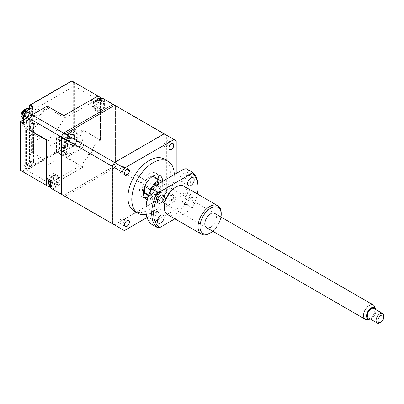 <?xml version="1.0" encoding="UTF-8"?>
<svg xmlns="http://www.w3.org/2000/svg" width="404" height="404" viewBox="0 0 404 404"><rect width="100%" height="100%" fill="white"/><g stroke="black" fill="none" stroke-linecap="round" stroke-linejoin="round"><path stroke-width="0.3" stroke-dasharray="2.02 1.52" d="M171.321 195.056L171.372 195.031A3.485 2.01 120 0 0 168.907 199.293A3.485 2.01 120 0 0 171.372 200.717A3.485 2.01 120 0 0 173.831 196.45A3.485 2.01 120 0 0 171.372 195.031L171.321 195.056A3.414 1.97 120 0 0 168.907 199.238A3.414 1.97 120 0 0 169.614 200.803A3.414 1.97 120 0 0 171.321 200.631A3.414 1.97 120 0 0 173.553 197.622A3.414 1.97 120 0 0 173.028 194.89A3.414 1.97 120 0 0 171.321 195.056M166.544 197.874A3.414 1.97 120 0 0 168.771 194.864A3.414 1.97 120 0 0 168.251 192.127A3.414 1.97 120 0 0 166.544 192.299A3.414 1.97 120 0 0 164.312 195.304A3.414 1.97 120 0 0 164.837 198.041A3.414 1.97 120 0 0 166.544 197.874M126.932 169.397A3.414 1.97 120 0 0 126.907 169.412L126.907 169.412A3.414 1.97 120 0 0 124.493 173.594A3.414 1.97 120 0 0 124.493 173.619M122.124 172.23A3.414 1.97 120 0 0 124.356 169.22A3.414 1.97 120 0 0 123.831 166.483A3.414 1.97 120 0 0 122.124 166.655A3.414 1.97 120 0 0 119.897 169.66A3.414 1.97 120 0 0 120.417 172.397A3.414 1.97 120 0 0 122.124 172.23M171.347 143.753A3.414 1.97 120 0 0 171.321 143.768L171.321 143.768A3.414 1.97 120 0 0 168.907 147.95A3.414 1.97 120 0 0 168.907 147.975M166.544 146.586A3.414 1.97 120 0 0 168.771 143.577A3.414 1.97 120 0 0 168.251 140.839A3.414 1.97 120 0 0 166.544 141.011A3.414 1.97 120 0 0 164.312 144.016A3.414 1.97 120 0 0 164.837 146.753A3.414 1.97 120 0 0 166.544 146.586M146.268 214.438A30.042 17.347 120 0 0 153.025 211.807A30.042 17.347 120 0 0 174.265 174.599M134.143 211.07A30.042 17.347 120 0 0 149.162 209.58A30.042 17.347 120 0 0 168.786 183.108A30.042 17.347 120 0 0 164.186 159.035M147.177 199.531A13.655 7.883 120 0 0 153.025 198.43A13.655 7.883 120 0 0 162.676 181.295M147.975 196.798A13.655 7.883 120 0 0 149.162 196.198A13.655 7.883 120 0 0 158.817 179.588M157.641 174.821A13.655 7.883 120 0 0 155.989 173.225A13.655 7.883 120 0 0 149.162 173.902A13.655 7.883 120 0 0 140.244 185.936A13.655 7.883 120 0 0 142.334 196.874A13.655 7.883 120 0 0 144.546 197.511M152.656 176.351A9.56 5.52 120 0 0 149.162 177.245A9.56 5.52 120 0 0 143.274 184.613A9.56 5.52 120 0 0 143.375 192.425M144.385 193.329A9.56 5.52 120 0 0 149.162 192.854A9.56 5.52 120 0 0 155.409 184.431A9.56 5.52 120 0 0 153.939 176.77M148.596 195.021L150.707 196.238A9.56 5.52 120 0 0 152.106 197.788A9.56 5.52 120 0 0 156.888 197.314A9.56 5.52 120 0 0 163.064 189.102L163.064 182.78A9.56 5.52 120 0 0 162.166 181.588M150.707 196.238L150.707 190.112M157.272 185.759A9.56 5.52 120 0 0 157.272 179.437L157.272 185.759L163.064 189.102M157.272 179.437L163.064 182.78M156.888 185.052A5.464 3.151 120 0 0 153.025 191.738A5.464 3.151 120 0 0 156.888 193.971A5.464 3.151 120 0 0 160.752 187.279A5.464 3.151 120 0 0 156.888 185.052M176.2 140.799L116.948 106.59L116.948 163.878L114.721 167.741L65.11 196.384L62.878 195.097M176.2 173.483L176.2 198.086L116.948 163.878M176.2 198.086L173.967 201.95L114.721 167.741M173.967 201.95L147.026 217.504M59.949 184.83L56.085 182.603L56.085 177.028A6.828 3.944 120 0 0 54.671 173.902A6.828 3.944 120 0 0 47.394 178.699L51.258 180.931A6.828 3.944 -60 0 1 58.535 176.129A6.828 3.944 -60 0 1 59.949 179.255L59.949 184.83L52.525 189.117L114.514 224.907L65.11 196.384M62.878 137.809L65.11 133.946M114.721 105.303L116.948 106.59M89.915 154.187A4.096 2.363 -60 0 1 87.017 152.515A4.096 2.363 -60 0 1 89.915 147.5A4.096 2.363 -60 0 1 92.809 149.172A4.096 2.363 -60 0 1 89.915 154.187M126.932 220.685A3.414 1.97 120 0 0 126.907 220.7A3.414 1.97 120 0 0 124.493 224.912M122.124 223.518A3.414 1.97 120 0 0 124.356 220.508A3.414 1.97 120 0 0 123.831 217.771A3.414 1.97 120 0 0 122.124 217.943A3.414 1.97 120 0 0 119.897 220.948A3.414 1.97 120 0 0 120.417 223.685A3.414 1.97 120 0 0 122.124 223.518M27.689 128.376L30.78 130.159L29.623 130.83L25.275 128.321L29.043 126.144L30.295 126.871L27.689 128.376M29.043 126.144L29.043 125.033L33.481 122.468L33.481 163.16L29.043 165.726L29.043 164.61L25.275 166.786L25.275 128.321M32.709 133.673L30.007 135.234L30.007 154.409L32.709 152.848L32.709 133.673L40.531 138.188L37.83 139.749L30.007 135.234M29.426 162.161L29.426 128.154L30.396 127.593L30.396 126.482L26.437 128.765L26.437 165.004L30.396 162.716L30.396 161.6L29.426 162.161M30.007 154.409L37.83 158.923L37.83 139.749M32.709 152.848L40.531 157.363L37.83 158.923M33.481 140.026L33.481 153.631L31.552 152.515L31.552 138.91L33.481 140.026M95.687 105.565L96.273 105.232L98.01 102.222L98.01 100.884L97.718 101.035L96.273 99.884L95.117 100.551L93.374 103.56L93.374 104.899L95.097 105.575L95.117 105.904L95.687 105.565M99.541 109.797A5.737 3.313 -60 0 1 96.672 110.08A5.737 3.313 -60 0 1 95.793 105.484A5.737 3.313 -60 0 1 99.541 100.429A5.737 3.313 -60 0 1 102.404 100.147A5.737 3.313 -60 0 1 103.283 104.742A5.737 3.313 -60 0 1 99.541 109.797M56.146 138.688A0.545 0.313 180 0 1 56.919 138.688L56.919 151.631A0.545 0.313 -0 0 0 56.146 151.631L56.146 138.688A1.091 0.631 -60 0 1 56.919 137.35L59.236 136.012A1.091 0.631 -60 0 1 60.009 136.461L60.009 149.399L64.125 147.026A0.545 0.313 -120 0 0 64.509 147.692L67.019 149.142A0.545 0.313 120 0 0 67.407 148.475L67.407 143.501M72.427 135.249L69.725 133.689A6.828 3.944 120 0 0 64.898 142.051L64.898 147.026A0.545 0.313 -0 0 0 64.125 147.026L64.125 142.051C64.448 138.229 66.185 135.214 69.337 133.022L73.644 130.532A0.545 0.313 -120 0 0 74.028 131.204L69.725 133.689A0.545 0.313 60 0 1 69.337 133.022M73.644 82.603L71.397 81.3L71.942 80.982L74.417 82.421L73.644 82.603L73.644 130.532A0.545 0.313 0 0 1 74.417 130.532L76.927 131.982L77.699 133.32A0.545 0.313 -0 0 0 76.927 133.32L72.619 135.81M29.881 105.712L29.881 110.242C29.553 114.064 27.815 117.074 24.664 119.271L20.745 121.533M32.517 161.009L22.831 166.599L22.831 125.493L22.831 166.599L32.517 161.009M22.735 125.437L26.018 127.336L35.512 121.851L32.421 120.069A0.545 0.313 60 0 1 32.037 119.402A1.091 0.631 -60 0 1 32.81 119.847L32.81 160.62M32.81 161.065L32.81 120.291A0.545 0.313 180 0 1 32.81 119.847M32.81 120.291L35.895 122.079L35.895 162.736M32.613 161.065L35.895 162.958M35.703 163.075L26.018 168.665L22.735 166.771M26.018 168.665L26.018 169.801L26.639 170.16L60.009 150.894L60.009 140.471L60.393 139.804L62.711 138.466L63.1 138.688L63.1 149.111L64.701 148.182L65.665 146.511L65.665 145.172C66.115 139.93 68.498 135.81 72.811 132.8L73.972 132.128L74.937 130.457L74.937 86.501L74.321 86.143L36.254 108.12L35.289 109.792L35.289 111.13C34.84 116.372 32.456 120.498 28.144 123.508L26.982 124.18L26.018 125.851L26.018 127.336M35.512 121.851A0.545 0.313 -60 0 1 35.895 122.079M26.018 125.851L32.391 129.527L32.391 131.345L49 140.935L49 183.073L26.018 169.801M67.019 149.142L68.564 149.142A0.545 0.313 60 0 1 68.18 148.475L74.72 144.698L81.446 148.844L66.312 157.58L82.921 167.165L82.921 165.428L81.861 164.812L49.621 183.426L49 183.073M82.921 167.165L50.293 186.007M49 140.935L47.616 139.4L46.43 140.087M20.362 170.321L20.362 169.69L22.614 170.988L56.146 151.631A0.545 0.313 -120 0 0 56.535 152.298L62.908 155.979A1.091 0.631 -0 0 0 64.448 155.979L66.766 154.641A1.091 0.631 -0 0 0 66.766 153.747L60.393 150.071A0.545 0.313 -60 0 1 60.009 149.844L60.009 136.906A0.545 0.313 120 0 0 59.62 136.683L57.307 138.022A0.545 0.313 60 0 1 56.919 137.35M22.614 170.988L22.841 171.751L56.535 152.298A0.545 0.313 120 0 0 56.919 151.631L63.292 155.308A0.545 0.313 -0 0 0 64.064 155.308L66.382 153.969A0.545 0.313 -0 0 0 66.382 153.525A0.545 0.313 -60 0 0 66.766 153.747M66.312 157.58L66.312 155.838L65.251 155.227L71.074 151.864L72.038 150.192L72.038 148.854C72.488 143.612 74.871 139.486 79.184 136.476L80.346 135.81L81.31 134.133L81.31 130.755L82.371 131.371L83.88 130.497L83.88 144.627L81.446 148.844M83.88 144.627L77.699 141.062L75.265 145.273L68.564 149.142M79.058 141.754C75.821 143.46 75.821 149.586 79.058 147.556C82.295 145.849 82.3 139.723 79.058 141.754M68.18 148.475L68.18 143.501M64.898 147.026L67.407 148.475M72.235 135.138L76.538 132.653L74.028 131.204M67.791 143.723A6.828 3.944 -60 0 1 72.619 135.36M72.493 144.208C76.23 142.238 76.23 135.173 72.493 137.517C68.761 139.486 68.756 146.556 72.493 144.208M74.72 144.698L76.927 140.875L76.927 133.32M77.699 133.32L77.699 141.062L76.927 140.875M100.485 98.99L100.485 140.087L83.88 130.497M74.417 130.532L74.417 82.421L100.485 97.47M94.026 101.303L97.303 99.409L97.919 99.768L97.919 140.345L98.98 140.956L100.485 140.087M63.928 115.635L63.994 117.412L65.059 118.029L93.486 101.616M63.994 115.675L90.915 100.131M74.321 86.143L97.303 99.409M32.391 129.527L33.355 127.856L34.517 127.189C38.829 124.18 41.213 120.054 41.663 114.812L41.663 113.474L42.627 111.802L36.254 108.12M42.627 111.802L48.45 108.439L47.389 107.828L47.389 106.222M65.059 118.029L48.45 108.439M34.512 121.836C31.275 123.866 31.275 117.741 34.512 116.039C37.749 114.004 37.749 120.129 34.512 121.836M30.083 130.351L31.012 129.815L32.391 131.345M32.189 114.781L29.82 119.039M32.254 114.822L47.268 106.156M27.563 120.498L23.255 122.983M27.952 120.276L23.644 122.76L23.644 115.206L25.851 111.383L32.391 107.61L32.391 112.58M32.78 112.357A6.828 3.944 -60 0 1 27.952 120.72M27.947 118.488C31.684 116.524 31.684 109.454 27.947 111.802C24.21 113.766 24.21 120.836 27.947 118.488M32.391 107.161L32.391 112.135M81.664 148.657A51.889 29.962 120 0 0 83.896 144.794L115.372 162.969A51.889 29.962 -60 0 1 113.145 166.832L81.664 148.657L66.514 157.403L83.123 166.993L56.085 182.603M52.525 189.117A51.889 29.962 -60 0 1 51.384 188.517M166.357 192.405L166.357 135.113L115.372 105.681A51.889 29.962 120 0 0 114.282 104.995A51.889 29.962 -60 0 1 115.372 105.681L115.372 162.969L166.357 192.405A51.889 29.962 -60 0 1 164.125 196.263L113.145 166.832L63.529 195.475L113.145 166.832A51.889 29.962 120 0 0 115.372 162.969L115.372 105.681L104.368 99.323L104.368 107.898L99.541 110.686C96.622 112.024 95.011 111.095 94.708 107.898L94.708 102.323M50.293 181.487L51.258 180.931M55.121 185.391C58.858 183.421 58.858 176.351 55.121 178.699C51.384 180.669 51.384 187.734 55.121 185.391M47.202 106.116L38.799 116.605L36.698 115.387C34.173 113.665 29.846 121.16 32.603 122.483L34.704 123.7L32.451 128.679L29.82 130.199M47.394 178.699L46.43 179.255M54.929 143.132L48.167 147.036L48.167 164.872L54.929 160.974L54.929 143.132M46.43 139.789L52.757 136.133L62.256 121.882A1.364 0.788 120 0 0 62.746 120.942L63.812 118.367L63.812 115.706M90.85 100.096L90.85 105.671C91.147 108.863 92.758 109.792 95.677 108.459L100.505 105.671L100.505 140.233L83.896 130.643L83.896 144.794M83.123 166.993L83.123 163.267L83.694 161.918C88.087 157.09 91.632 151.591 94.334 145.42L95.132 144.465L97.415 143.132L98.5 141.39L100.505 140.233M73.467 152.5C78.31 150.142 83.507 141.148 83.123 135.774C82.512 129.391 79.29 127.533 73.467 130.199C68.624 132.552 63.428 141.552 63.812 146.925C64.423 153.303 67.645 155.161 73.467 152.5M90.85 105.671L94.708 107.898M103.273 98.642A51.889 29.962 -60 0 1 104.368 99.323M99.541 108.459C103.273 106.489 103.278 99.419 99.541 101.768C95.804 103.737 95.804 110.802 99.541 108.459M104.368 107.898L100.505 105.671M99.541 110.686L95.677 108.459M68.069 136.305L69.018 136.85L70.175 136.183L70.175 138.188L71.912 137.183L71.912 138.522L70.175 139.526L70.175 141.531L69.018 142.203L68.069 141.653L69.23 140.986L70.968 137.976L70.968 136.638L69.21 135.941L69.23 135.633L68.069 136.305L68.054 138.299L66.332 139.314L66.332 140.653L68.054 139.638L68.054 141.329L66.589 140.481M72.493 145.546A5.737 3.313 -60 0 1 69.624 145.829A5.737 3.313 -60 0 1 68.746 141.233A5.737 3.313 -60 0 1 72.493 136.183A5.737 3.313 -60 0 1 75.361 135.896A5.737 3.313 -60 0 1 76.24 140.491A5.737 3.313 -60 0 1 72.493 145.546M70.675 136.784L69.21 137.633L69.21 135.941M68.054 136.608L66.589 139.143M69.21 140.658L69.21 138.966L70.675 138.123M71.912 138.522L70.968 137.976M70.175 139.526L69.21 138.966M70.175 141.531L69.23 140.986M69.018 142.203L69.018 140.193L68.054 139.638M68.054 141.329L68.069 141.653M66.332 140.653L67.281 141.198L67.281 139.86L69.018 138.855L69.018 136.85M69.018 140.193L67.281 141.198M66.332 139.314L67.281 139.86M68.054 138.299L69.018 138.855M70.175 136.183L69.23 135.633M71.912 137.183L70.968 136.638M70.175 138.188L69.21 137.633M25.629 112.469L27.366 111.464L27.366 112.802L25.629 113.807L25.629 115.812L24.472 116.483L23.523 115.938L24.679 115.266L26.422 112.256L26.422 110.918L24.664 110.221L24.679 109.913L24.094 110.247L23.523 110.585L23.503 112.58L21.786 113.595L22.73 114.14L24.472 113.135L24.472 111.13L25.629 110.464L25.629 112.469L24.664 111.913L24.664 110.221M27.947 119.826A5.737 3.313 -60 0 1 25.078 120.109A5.737 3.313 -60 0 1 24.2 115.514A5.737 3.313 -60 0 1 27.947 110.464A5.737 3.313 -60 0 1 30.815 110.176A5.737 3.313 -60 0 1 31.694 114.771A5.737 3.313 -60 0 1 27.947 119.826M26.129 111.065L24.664 111.913M24.664 114.938L24.664 113.251L26.129 112.403M25.629 113.807L24.664 113.251M25.629 115.812L24.679 115.266M22.038 114.761L23.503 113.918L23.503 115.61L21.786 114.933L22.73 115.478L22.73 114.14M24.472 116.483L24.472 114.473L23.503 113.918M23.503 115.61L23.523 115.938M24.472 114.473L22.73 115.478M23.503 110.888L22.038 113.428M23.503 112.58L24.472 113.135M23.523 110.585L24.472 111.13M21.786 113.595L21.786 114.933M25.629 110.464L24.679 109.913M27.366 111.464L26.422 110.918M27.366 112.802L26.422 112.256M51.268 182.497L51.858 182.169L53.596 179.154L53.596 177.816L53.303 177.967L51.858 176.816L50.697 177.482L48.96 180.492L48.96 181.83L50.682 182.507L50.697 182.835L51.268 182.497M55.121 186.729A5.737 3.313 -60 0 1 52.252 187.012A5.737 3.313 -60 0 1 51.374 182.416A5.737 3.313 -60 0 1 55.121 177.361A5.737 3.313 -60 0 1 57.989 177.078A5.737 3.313 -60 0 1 58.868 181.674A5.737 3.313 -60 0 1 55.121 186.729M114.514 224.907L164.125 196.263M62.393 194.874A51.889 29.962 120 0 0 63.529 195.475M114.59 162.65L164.049 134.093L166.165 135.315L166.165 192.425L164.049 196.086L114.59 224.644L112.479 223.422L112.479 166.307L114.59 162.65M58.656 139.521L56.535 138.299L59.62 136.512L61.746 137.739L58.656 139.521L58.848 140.526L60.201 141.531L60.539 140.042L61.363 141.213L61.363 144.162L64.645 146.056L64.645 148.733L61.363 146.839L61.363 149.066L63.292 150.177L63.701 151.53L63.292 151.293L66.382 149.51L66.382 153.969L60.565 150.434L57.474 152.222L63.292 155.757L66.382 153.969A0.545 0.313 60 0 0 66.766 154.641M57.474 152.222A1.364 0.788 60 0 1 56.535 150.561L59.62 148.778A1.364 0.788 -120 0 0 60.565 150.434M56.535 138.299L56.535 150.561M59.62 148.778L59.62 136.512M63.292 155.757L63.292 151.293M61.746 137.739L62.135 139.077L63.292 139.749L63.484 138.269L64.357 139.183L64.448 142.38L67.736 144.273L67.736 146.95L64.448 145.051L64.448 147.278L66.382 148.394L66.872 149.626L66.382 149.51M383.8 316.059A5.464 3.151 -60 0 1 383.558 317.751A5.464 3.151 -60 0 1 379.937 322.745M368.519 317.999A5.464 3.151 120 0 0 374.867 312.731A5.464 3.151 120 0 0 373.978 308.54M370.382 319.079A6.615 3.818 120 0 0 375.634 312.62A6.615 3.818 120 0 0 375.846 309.615M374.73 306.641A8.191 4.732 -60 0 1 374.745 311.348A8.191 4.732 -60 0 1 367.251 319.599M160.853 182.345A8.191 4.732 -60 0 1 160.984 182.416A8.191 4.732 -60 0 1 162.317 188.703A8.191 4.732 -60 0 1 152.793 196.607A8.191 4.732 -60 0 1 151.455 190.314A8.191 4.732 -60 0 1 152.919 186.926M153.06 190.855A4.641 2.682 120 0 0 150.03 194.945A4.641 2.682 120 0 0 150.737 198.667A4.641 2.682 120 0 0 153.06 198.44A4.641 2.682 120 0 0 156.096 194.344A4.641 2.682 120 0 0 155.383 190.627A4.641 2.682 120 0 0 153.06 190.855M153.06 210.923A4.641 2.682 120 0 0 150.03 215.019A4.641 2.682 120 0 0 150.737 218.736A4.641 2.682 120 0 0 153.06 218.508A4.641 2.682 120 0 0 156.096 214.418A4.641 2.682 120 0 0 155.383 210.696A4.641 2.682 120 0 0 153.06 210.923M190.89 198.005A4.641 2.682 120 0 0 187.855 202.096A4.641 2.682 120 0 0 188.567 205.818A4.641 2.682 120 0 0 190.89 205.586A4.641 2.682 120 0 0 193.925 201.495A4.641 2.682 120 0 0 193.213 197.773A4.641 2.682 120 0 0 190.89 198.005M183.163 193.546A4.641 2.682 120 0 0 180.133 197.637A4.641 2.682 120 0 0 180.846 201.359A4.641 2.682 120 0 0 183.163 201.126A4.641 2.682 120 0 0 186.199 197.036A4.641 2.682 120 0 0 185.487 193.314A4.641 2.682 120 0 0 183.163 193.546M183.163 173.478A4.641 2.682 120 0 0 180.133 177.568A4.641 2.682 120 0 0 180.846 181.29A4.641 2.682 120 0 0 183.163 181.058A4.641 2.682 120 0 0 186.199 176.967A4.641 2.682 120 0 0 185.487 173.245A4.641 2.682 120 0 0 183.163 173.478M221.22 213.272A16.387 9.459 -60 0 1 209.636 233.34M184.032 186.259A16.387 9.459 -60 0 1 186.542 199.389A16.387 9.459 -60 0 1 175.836 213.832A16.387 9.459 -60 0 1 167.645 214.64M212.797 231.25A15.019 8.671 120 0 0 220.993 217.059M151.808 224.361L152.162 223.043A31.406 18.135 -60 0 1 145.905 208.812M174.902 218.832L191.794 209.08A31.406 18.135 120 0 0 197.43 193.996M191.794 209.08L192.147 207.762L186.35 204.414A32.775 18.922 120 0 0 186.35 168.736M198.046 186.517A32.775 18.922 -60 0 1 192.147 207.762M186.35 204.414L184.067 204.621A31.406 18.135 -60 0 0 184.067 168.943M152.162 223.043L184.067 204.621M210.6 213.832A8.191 4.732 -60 0 1 216.393 217.175A8.191 4.732 -60 0 1 210.6 227.21M168.114 189.299A8.191 4.732 -60 0 1 173.907 192.647A8.191 4.732 -60 0 1 168.114 202.682A8.191 4.732 -60 0 1 162.322 199.339A8.191 4.732 -60 0 1 168.114 189.299M102.404 100.147L100.445 99.015A5.737 3.313 -60 0 1 100.475 99.031A5.737 3.313 -60 0 1 101.353 103.626A5.737 3.313 -60 0 1 97.606 108.681A5.737 3.313 -60 0 1 94.738 108.964A5.737 3.313 -60 0 1 94.768 102.293M23.483 119.953L25.053 119.049A0.545 0.313 -120 0 0 24.664 119.271M71.397 81.3L30.265 105.045M20.362 122.205L20.362 169.69M22.639 124.826L32.037 119.402M32.421 120.069L23.023 125.493M59.62 136.683A0.545 0.313 60 0 1 59.236 136.012M60.009 136.906A0.545 0.313 180 0 1 60.009 136.461M64.509 147.692L60.393 150.071A0.545 0.313 60 0 1 60.009 149.399A0.545 0.313 0 0 0 60.009 149.844M62.908 155.979A0.545 0.313 120 0 0 63.292 155.308M64.448 155.979A0.545 0.313 60 0 1 64.064 155.308M64.125 142.051A0.545 0.313 -0 0 1 64.898 142.051L67.599 143.612M32.583 112.246L29.881 110.686A6.828 3.944 120 0 1 25.053 119.049L27.755 120.609M23.483 119.771L24.78 119.023C27.765 116.943 29.416 114.09 29.719 110.464A0.545 0.313 180 0 0 29.881 110.686L29.881 108.873M29.719 108.964L29.719 110.464A0.545 0.313 180 0 1 29.881 110.242M59.949 179.255L56.085 177.028M70.564 135.067A5.737 3.313 -60 0 1 73.432 134.779A5.737 3.313 -60 0 1 74.311 139.38A5.737 3.313 -60 0 1 70.564 144.43A5.737 3.313 -60 0 1 67.695 144.718A5.737 3.313 -60 0 1 66.817 140.122A5.737 3.313 -60 0 1 70.564 135.067M28.881 109.065A5.737 3.313 -60 0 1 29.76 113.66A5.737 3.313 -60 0 1 26.018 118.71A5.737 3.313 -60 0 1 23.149 118.998M49.525 181.042A5.737 3.313 -60 0 1 53.192 176.245A5.737 3.313 -60 0 1 56.06 175.962A5.737 3.313 -60 0 1 56.939 180.558A5.737 3.313 -60 0 1 53.192 185.613A5.737 3.313 -60 0 1 50.323 185.896A5.737 3.313 -60 0 1 50.293 185.88L52.252 187.012M168.251 192.127L173.028 194.89M123.831 166.483L128.613 169.246M168.251 140.839L173.028 143.602M155.989 173.225L159.853 175.452M152.106 197.788L148.374 195.632M142.334 196.874L146.197 199.106M164.837 146.753L169.614 149.51M120.417 172.397L125.2 175.154M164.837 198.041L169.614 200.803M123.831 217.771L128.315 220.362M120.417 223.685L124.902 226.275M93.738 101.763L92.804 104.434L93.193 107.272L94.117 108.514L96.672 110.08M59.893 136.653L59.848 149.621A0.545 0.545 0 0 0 60.12 150.096M27.836 120.523L23.472 123.069M32.552 107.388L32.552 112.357M58.535 176.129L54.671 173.902M75.361 135.896L73.432 134.779C73.068 134.047 71.654 134.093 69.195 134.931L66.62 137.648C65.68 140.132 65.392 141.481 65.756 141.688L67.695 144.718L69.624 145.829M23.483 119.19L25.078 120.109M29.219 109.257L30.815 110.176M57.989 177.078L56.06 175.962C55.696 175.225 54.282 175.275 51.823 176.114L50.278 177.376L48.566 180.492M206.505 227.619L152.793 196.607M214.696 213.423L160.984 182.416M150.737 198.667L158.464 203.126M150.737 218.736L158.464 223.195M180.846 201.359L188.567 205.818M180.846 181.29L188.567 185.749M185.487 173.245L193.213 177.704M185.487 193.314L193.213 197.773M155.383 210.696L163.11 215.155M155.383 190.627L163.11 195.087"/><path stroke-width="0.61" d="M126.952 169.387L126.952 169.387A3.485 2.01 120 0 0 124.493 173.649A3.485 2.01 120 0 0 126.952 175.073A3.485 2.01 120 0 0 129.416 170.806A3.485 2.01 120 0 0 126.952 169.387M124.493 173.619A3.414 1.97 120 0 0 125.2 175.154A3.414 1.97 120 0 0 126.907 174.988A3.414 1.97 120 0 0 129.134 171.978A3.414 1.97 120 0 0 128.613 169.246A3.414 1.97 120 0 0 126.932 169.397M171.372 143.743L171.372 143.743A3.485 2.01 120 0 0 168.907 148.005A3.485 2.01 120 0 0 171.372 149.429A3.485 2.01 120 0 0 173.831 145.162A3.485 2.01 120 0 0 171.372 143.743M168.907 147.975A3.414 1.97 120 0 0 169.614 149.51A3.414 1.97 120 0 0 171.321 149.344A3.414 1.97 120 0 0 173.553 146.334A3.414 1.97 120 0 0 173.028 143.602A3.414 1.97 120 0 0 171.347 143.753M174.265 174.599A30.042 17.347 120 0 0 168.044 161.262A30.042 17.347 120 0 0 153.025 162.751A30.042 17.347 120 0 0 133.401 189.224A30.042 17.347 120 0 0 138.001 213.297A30.042 17.347 120 0 0 146.268 214.438M168.044 161.262L164.186 159.035A30.042 17.347 120 0 0 149.162 160.519A30.042 17.347 120 0 0 129.538 186.996A30.042 17.347 120 0 0 134.143 211.07L138.001 213.297M162.676 181.295A13.655 7.883 120 0 0 159.853 175.452A13.655 7.883 120 0 0 153.025 176.129A13.655 7.883 120 0 0 144.102 188.163A13.655 7.883 120 0 0 146.197 199.106A13.655 7.883 120 0 0 147.177 199.531M158.817 179.588A13.655 7.883 120 0 0 157.641 174.821M162.166 181.588A9.56 5.52 120 0 0 161.666 181.229A9.56 5.52 120 0 0 156.888 181.704A9.56 5.52 120 0 0 150.707 189.915L144.915 186.572A9.56 5.52 120 0 0 144.915 192.895L148.596 195.021M143.375 192.425A9.56 5.52 120 0 0 144.385 193.329L148.374 195.632M144.915 192.895L144.915 186.572M161.666 181.229L153.939 176.77A9.56 5.52 120 0 0 152.656 176.351M144.546 197.511A13.655 7.883 120 0 0 147.975 196.798M147.026 217.504L124.356 230.593L122.124 229.305L122.124 172.013L124.356 168.155L173.967 139.511L176.2 140.799L176.2 173.483M124.356 230.593L114.514 224.907A51.889 29.962 120 0 1 113.378 224.306A51.889 29.962 120 0 1 112.282 223.619L50.293 187.83L50.293 181.487L46.43 179.255L46.43 139.789L29.82 130.199L29.82 118.725L61.302 136.9A51.889 29.962 -60 0 1 63.529 133.037L32.052 114.862A51.889 29.962 120 0 0 29.82 118.725M122.124 229.305L62.878 195.097L62.878 137.809L122.124 172.013M124.356 168.155L65.11 133.946L114.721 105.303L173.967 139.511M126.952 220.675A3.485 2.01 120 0 0 124.493 224.937A3.485 2.01 120 0 0 126.952 226.361A3.485 2.01 120 0 0 129.416 222.094A3.485 2.01 120 0 0 126.952 220.675M124.493 224.912A3.414 1.97 120 0 0 125.2 226.447A3.414 1.97 120 0 0 126.907 226.275A3.414 1.97 120 0 0 129.134 223.266A3.414 1.97 120 0 0 128.613 220.534A3.414 1.97 120 0 0 126.932 220.685M29.82 130.497L46.43 140.087L46.43 185.37L20.362 170.321L20.362 122.205A0.545 0.313 180 0 1 20.362 121.755A0.545 0.313 60 0 1 20.745 121.533L20.362 122.205L22.871 123.654L23.644 123.205L23.644 115.468L29.82 119.039L29.82 130.497L30.083 130.351M50.293 186.007L48.909 186.805L20.362 170.321L20.362 169.69M46.43 185.37L48.909 186.805M90.915 100.131L98.015 96.036L100.485 97.47L100.485 98.99M98.015 96.036L71.942 80.982L71.397 81.3M93.486 101.616L94.026 101.303M47.389 106.222L63.928 115.635M25.851 111.383L32.189 114.781M22.836 171.751L20.362 170.321M71.942 80.982L29.881 105.267L29.881 105.712A0.545 0.313 180 0 1 29.881 105.267A0.545 0.313 60 0 1 30.265 105.045L32.78 106.494L32.78 107.388A0.545 0.313 -120 0 0 32.507 107.358L25.851 111.201M32.78 107.388L26.078 111.257L23.644 115.206M23.483 119.953L20.745 121.533L23.255 122.983A0.545 0.313 120 0 0 22.871 123.654M29.881 108.873L29.881 105.712L32.391 107.161M63.529 195.475A51.889 29.962 -60 0 1 62.393 194.874A51.889 29.962 -60 0 1 61.302 194.188A51.889 29.962 120 0 0 62.393 194.874L113.378 224.306M62.393 194.874L51.384 188.517A51.889 29.962 -60 0 1 50.293 187.83M32.052 114.862L47.202 106.116L63.812 115.706L90.85 100.096L94.708 102.323L102.136 98.036L113.145 104.394L63.529 133.037A51.889 29.962 120 0 0 61.302 136.9L61.302 194.188L61.302 136.9L112.282 166.332L112.282 223.619M102.136 98.036A51.889 29.962 -60 0 1 103.273 98.642L114.282 104.995A51.889 29.962 120 0 0 113.145 104.394A51.889 29.962 -60 0 1 114.282 104.995L165.266 134.431A51.889 29.962 -60 0 1 166.357 135.113M112.282 166.332A51.889 29.962 -60 0 1 114.514 162.469L63.529 133.037L113.145 104.394L164.125 133.825A51.889 29.962 -60 0 1 165.266 134.431M164.125 133.825L114.514 162.469M378.189 319.246A4.096 2.363 120 0 0 380.901 322.19A4.096 2.363 120 0 0 383.618 318.443A4.096 2.363 120 0 0 383.8 317.17A4.096 2.363 120 0 0 381.416 315.256A4.096 2.363 120 0 0 378.189 319.246M380.901 322.19L379.937 322.745A5.464 3.151 -60 0 1 377.205 323.018A5.464 3.151 -60 0 1 376.316 318.822A5.464 3.151 -60 0 1 382.669 313.555A5.464 3.151 -60 0 1 383.8 316.059L383.8 317.17M382.669 313.555L373.978 308.54A5.464 3.151 120 0 0 367.625 313.807A5.464 3.151 120 0 0 368.519 317.999L377.205 323.018M375.846 309.615A6.615 3.818 120 0 0 375.619 308.818A6.615 3.818 120 0 0 371.226 307.878A6.615 3.818 120 0 0 366.862 313.918A6.615 3.818 120 0 0 369.579 319.281A6.615 3.818 120 0 0 370.382 319.079M369.579 319.281L367.251 319.599A8.191 4.732 -60 0 1 365.221 319.251A8.191 4.732 -60 0 1 363.888 312.959A8.191 4.732 -60 0 1 373.412 305.06A8.191 4.732 -60 0 1 374.73 306.641L375.619 308.818M152.919 186.926A8.191 4.732 -60 0 1 160.853 182.345M160.787 195.314A4.641 2.682 120 0 0 157.752 199.409A4.641 2.682 120 0 0 158.464 203.126A4.641 2.682 120 0 0 160.787 202.899A4.641 2.682 120 0 0 163.817 198.808A4.641 2.682 120 0 0 163.11 195.087A4.641 2.682 120 0 0 160.787 195.314M160.787 215.388A4.641 2.682 120 0 0 157.752 219.478A4.641 2.682 120 0 0 158.464 223.195A4.641 2.682 120 0 0 160.787 222.968A4.641 2.682 120 0 0 163.817 218.877A4.641 2.682 120 0 0 163.11 215.155A4.641 2.682 120 0 0 160.787 215.388M190.89 177.937A4.641 2.682 120 0 0 187.855 182.027A4.641 2.682 120 0 0 188.567 185.749A4.641 2.682 120 0 0 190.89 185.517A4.641 2.682 120 0 0 193.925 181.426A4.641 2.682 120 0 0 193.213 177.704A4.641 2.682 120 0 0 190.89 177.937M209.636 233.34L210.6 232.785L209.636 233.34A16.387 9.459 -60 0 1 201.439 234.153A16.387 9.459 -60 0 1 198.93 221.023A16.387 9.459 -60 0 1 209.636 206.585A16.387 9.459 -60 0 1 217.827 205.772A16.387 9.459 -60 0 1 221.22 213.272L221.22 214.388A15.019 8.671 120 0 0 210.6 208.257A15.019 8.671 120 0 0 199.98 226.654A15.019 8.671 120 0 0 210.6 232.785L210.6 232.785A15.019 8.671 120 0 0 212.797 231.25M201.439 234.153L167.645 214.64A16.387 9.459 -60 0 1 165.135 201.51A16.387 9.459 -60 0 1 175.836 187.072A16.387 9.459 -60 0 1 184.032 186.259L217.827 205.772M220.993 217.059A15.019 8.671 120 0 0 221.22 214.388M157.6 227.704A32.775 18.922 -60 0 1 157.6 192.026L151.808 188.683A32.775 18.922 120 0 0 145.905 209.928A32.775 18.922 120 0 0 151.808 224.361L157.6 227.704L159.883 227.502L174.902 218.832M145.905 209.928L145.905 208.812A31.406 18.135 -60 0 1 152.162 187.365L184.067 168.943L186.35 168.736L192.147 172.084L191.794 173.402L159.883 191.824A31.406 18.135 120 0 0 159.883 227.502M159.883 191.824L157.6 192.026M151.808 188.683L152.162 187.365M197.43 193.996A31.406 18.135 120 0 0 198.046 187.628A31.406 18.135 120 0 0 191.794 173.402M192.147 172.084A32.775 18.922 -60 0 1 198.046 186.517L198.046 187.628M210.6 227.21A8.191 4.732 -60 0 1 204.808 223.867A8.191 4.732 -60 0 1 210.6 213.832M94.768 102.293A5.737 3.313 -60 0 1 97.606 99.313A5.737 3.313 -60 0 1 100.445 99.015M26.018 109.348A5.737 3.313 -60 0 1 28.881 109.065C28.522 108.328 27.108 108.378 24.649 109.211L22.074 111.928C21.134 114.413 20.846 115.761 21.205 115.968L23.149 118.998A5.737 3.313 -60 0 1 22.271 114.403A5.737 3.313 -60 0 1 26.018 109.348M48.566 180.492L48.384 182.866L48.773 184.204L50.293 185.88A5.737 3.313 -60 0 1 49.525 181.042M128.315 220.362L128.613 220.534M124.902 226.275L125.2 226.447M100.475 99.031C100.111 98.293 98.702 98.344 96.243 99.177L93.738 101.763M23.483 119.771L20.473 121.508M20.2 121.983L20.2 170.044M29.992 105.02L71.624 80.982M25.831 111.221L23.493 115.271M23.483 122.983L23.483 115.302M29.719 108.964L29.719 105.489M23.149 118.998L23.483 119.19M28.881 109.065L29.219 109.257M365.221 319.251L206.505 227.619M373.412 305.06L214.696 213.423"/></g></svg>
